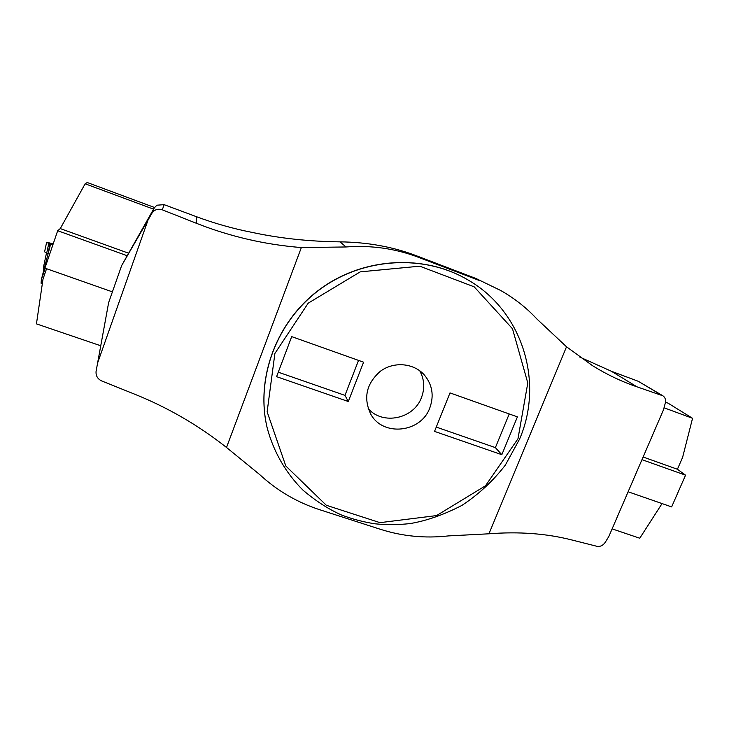 <?xml version="1.0" encoding="UTF-8"?>
<svg xmlns="http://www.w3.org/2000/svg" width="729" height="729" viewBox="0 0 729 729"><rect width="100%" height="100%" fill="white"/><g stroke="black" fill="none" stroke-linecap="round" stroke-linejoin="round"><path stroke-width="1.09" d="M429.828 407.839C434.183 395.683 432.361 384.73 424.36 374.979C413.808 363.006 393.906 361.219 380.429 371.207C366.304 383.636 363.097 397.979 370.806 414.236C383.071 436.981 421.107 432.671 429.828 407.839M348.298 401.506L363.58 362.185L291.7 336.625L276.583 376.665L348.298 401.506L344.972 395.373L358.54 360.39M434.539 431.386L501.825 454.696L517.408 416.87L449.993 392.904L434.539 431.386M344.972 395.373L278.268 372.191M468.392 280.164L468.291 280.109C424.442 253.938 363.735 257.064 320.186 289.021C276.601 320.933 255.35 377.886 267.106 427.586L267.133 427.686M97.258 363.981L148.06 219.985L121.652 265.556L108.648 302.562L96.073 371.38C95.718 375.763 97.586 378.962 101.705 380.948L134.983 394.316C167.943 407.602 198.452 425.326 226.509 447.469L259.533 474.442C277.056 490.626 297.095 502.381 319.657 509.708L380.483 529.327C402.517 536.325 425.116 538.521 448.271 535.915L488.949 533.801L566.524 346.776L537.009 319.102C526.502 307.802 514.41 298.27 500.741 290.507L475.955 278.478L500.741 290.507M418.2 257.2C395.246 248.516 371.179 245.108 346.02 246.967L340.033 241.855C367.07 242.192 392.093 246.657 415.111 255.268L418.2 257.2L479.846 280.701M226.509 447.469L301.35 247.559L346.02 246.967M121.652 265.556L154.275 207.92L156.872 205.204L164.125 204.658L162.321 209.824C157.883 208.43 154.402 209.597 151.878 213.324L148.06 219.985M488.949 533.801C518.747 531.45 546.331 533.491 571.7 539.934L597.005 546.322C600.286 546.859 603.065 545.474 605.352 542.176L608.897 536.344L663.472 409.835L665.258 403.228C666.014 399.884 665.231 397.405 662.898 395.801L636.991 386.835C621.682 381.622 606.865 374.569 592.54 365.685L566.524 346.776M340.033 241.855C308.941 241.499 279.499 238.328 251.733 232.323C232.916 228.614 214.444 223.393 196.311 216.65L164.125 204.658M301.35 247.559C265.156 244.689 230.191 236.606 196.438 223.311L162.321 209.824M661.959 395.373L638.23 381.267L611.421 371.28L579.628 356.991M415.111 255.268L475.955 278.478M419.74 370.76C424.378 379.308 424.952 388.229 421.471 397.533C413.844 418.938 382.652 425.508 368.172 408.559M436.27 427.085L495.383 447.624L509.216 413.963M501.825 454.696L495.383 447.624M638.23 381.267L662.898 395.801M112.403 291.864L44.916 268.126L57.691 230.719L60.27 228.587L85.147 183.79L153.573 209.159M60.27 228.587L128.422 253.154M100.638 345.737L36.45 323.867L43.002 279.125L46.556 268.7M154.539 207.492L87.252 182.514L85.147 183.79M57.691 230.719L127.174 255.724M52.506 244.115L50.72 243.732L41.362 279.562L41.088 283.253L42.328 283.681M53.499 242.994L52.196 244.57L50.72 243.732M53.263 242.894L53.372 243.358M43.439 271.607L43.786 265.748L46.492 253.045M41.362 279.562L45.225 268.236M49.9 243.75L47.485 242.775C47.321 242.611 44.205 241.663 52.77 243.686L46.629 242.301L50.666 243.933L49.9 243.75L48.15 253.546M44.597 251.806L46.629 242.301L44.597 251.806L46.692 253.173L48.761 243.468M47.832 253.473L46.692 253.173M664.028 407.784L692.55 418.3L682.617 457.329L677.414 469.248L643.115 457.019M662.05 503.575L639.761 538.23L612.123 528.871M677.414 469.248L685.552 475.171L671.637 506.91L628.125 491.774M692.55 418.3L667.983 403.119L665.477 402.189M685.552 475.171L641.976 459.671M517.973 438.776L527.796 382.98L512.496 328.761L474.169 286.825L419.767 266.185L360.226 271.862L308.203 303.173L274.897 353.465L267.133 411.821L285.814 465.977L326.31 505.261L380.019 522.657L436.543 515.585L485.487 485.787L517.973 438.776M151.878 213.324L154.275 207.92M196.311 216.65L196.438 223.311M611.421 371.28L636.991 386.835M267.16 427.795C255.387 378.069 276.656 321.07 320.268 289.14C363.853 257.164 424.606 254.029 468.483 280.228C522.866 311.611 544.044 382.607 519.595 439.058L505.334 465.111C493.105 480.958 478.616 494.399 461.876 505.434C443.405 514.92 426.037 520.98 409.771 523.622C398.134 524.862 386.516 524.926 374.916 523.805C363.406 522.01 352.235 519.066 341.382 514.947C328.396 509.143 315.611 500.878 303 490.161C285.841 473.075 273.466 451.67 267.16 427.795L267.106 427.586"/></g></svg>
